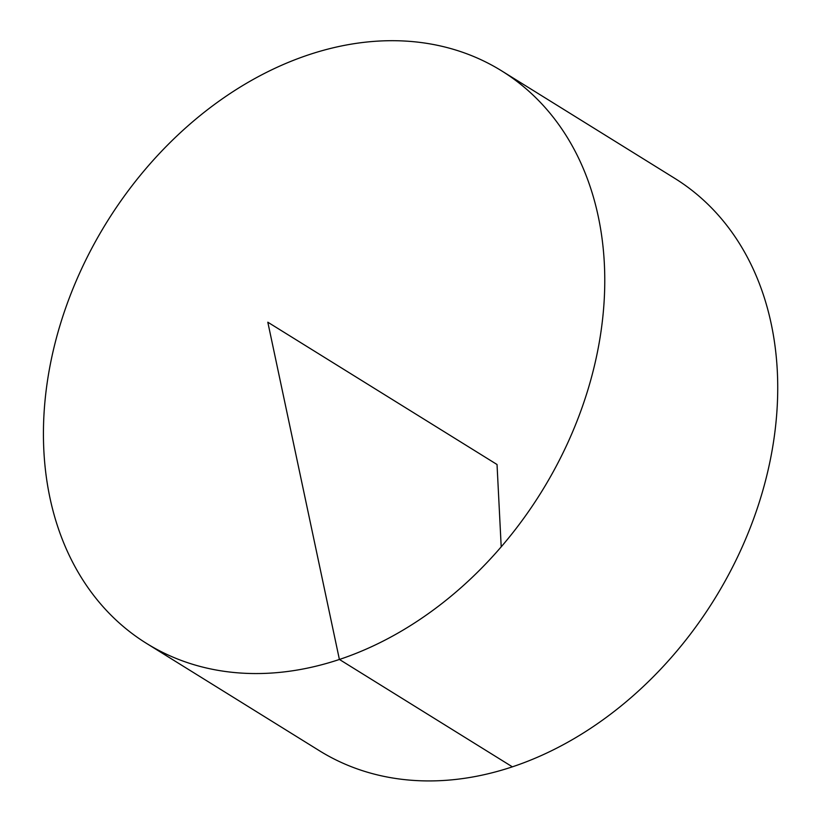 <?xml version="1.0" encoding="UTF-8"?>
<svg xmlns="http://www.w3.org/2000/svg" width="822" height="822" viewBox="0 0 822 822"><rect width="100%" height="100%" fill="white"/><g stroke="black" fill="none" stroke-linecap="round" stroke-linejoin="round"><path stroke-width="1.23" d="M604.355 263.78A336.866 255.765 121.8 0 1 451.196 596.063A336.866 255.765 121.8 0 1 146.398 643.328A336.866 255.765 121.8 0 1 106.778 222.228A336.866 255.765 121.8 0 1 501.759 70.939A336.866 255.765 121.8 0 1 604.355 263.78M501.759 70.939L674.718 178.323A336.866 255.765 121.8 0 1 777.314 371.154A336.866 255.765 121.8 0 1 624.155 703.437A336.866 255.765 121.8 0 1 319.357 750.702L146.398 643.328M501.204 546.836L497.033 464.512L267.808 322.203L339.394 659.439L512.353 766.823"/></g></svg>
